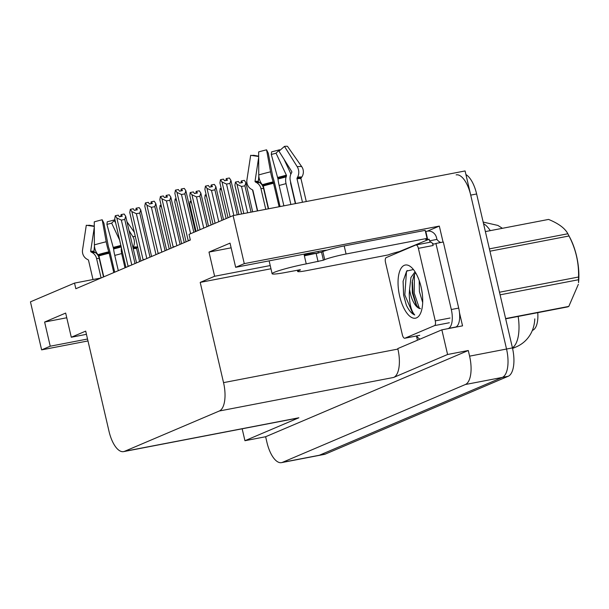<?xml version="1.0" encoding="UTF-8"?>
<svg xmlns="http://www.w3.org/2000/svg" width="609" height="609" viewBox="0 0 609 609"><rect width="100%" height="100%" fill="white"/><g stroke="black" fill="none" stroke-linecap="round" stroke-linejoin="round"><path stroke-width="0.91" d="M327.063 250.116A26.568 2.185 166.9 0 0 315.751 251.89L235.66 267.305L244.278 263.636L233.102 215.609L465.093 170.946L506.536 349.041A24.908 10.528 79.1 0 1 502.296 377.413L319.375 455.243A24.908 10.528 79.1 0 1 318.454 455.524A24.908 10.528 79.1 0 0 319.375 455.243L502.296 377.413A24.908 10.528 79.1 0 0 506.536 349.041L470.719 195.124A24.908 10.528 79.1 0 0 456.141 174.867M427.457 231.138L439.325 226.091L443.048 242.062M417.454 340.218L416.472 335.993M397.144 252.956L396.969 252.179M459.49 312.714L462.543 325.853L441.86 329.834L397.784 348.584L397.898 349.071A24.908 10.528 -100.9 0 1 393.658 377.443L447.592 354.491L441.86 329.834M86.44 334.333L71.291 337.249L85.694 331.121L109.026 431.362A24.908 10.528 -100.9 0 0 123.597 451.619L297.961 418.056A24.908 10.528 -100.9 0 0 298.874 417.774L244.94 440.718L265.631 436.737L468.283 350.51L469.592 356.151A24.908 10.528 79.1 0 1 465.352 384.523L282.431 462.353A24.908 10.528 79.1 0 1 281.518 462.634A24.908 10.528 79.1 0 1 266.94 442.378L265.631 436.737M242.169 428.797L244.94 440.718M101.124 277.97L74.519 283.094L30.45 301.843L41.625 349.87L87.985 340.941M244.278 263.636L439.325 226.091M447.592 354.491L468.283 350.51M233.102 215.609L189.034 234.366L190.343 240.007L75.836 288.727L74.519 283.094M123.597 451.619A24.908 10.528 -100.9 0 0 124.518 451.338L219.301 411.006A24.908 10.528 -100.9 0 0 223.541 382.635L200.209 282.393L270.967 268.767M200.209 282.393L214.612 276.265L270.213 265.554M41.625 349.87L50.242 346.201L87.536 339.023M235.66 267.305L230.035 243.128L208.986 252.088L214.612 276.265M71.291 337.249L65.665 313.072L44.617 322.032L50.242 346.201M537.762 312.653A22.411 9.47 79.1 0 1 532.73 330.253L532.35 330.421M44.617 322.032L66.754 317.769M208.986 252.088L231.131 247.825M465.931 174.555A24.908 10.528 79.1 0 1 476.626 193.982L512.443 347.899A24.908 10.528 79.1 0 1 508.203 376.271L325.282 454.108A24.908 10.528 79.1 0 1 324.369 454.39L281.518 462.634M260.918 183.606L260.561 182.068M259.503 179.488L258.49 179.685M257.409 210.935L252.507 189.863A0.83 0.822 111.9 0 1 252.902 190.396L257.668 210.881M268.485 208.803L263.05 185.44M237.236 214.817L229.928 183.431L226.533 184.085L233.841 215.472M228.048 217.763L219.925 182.883L220.488 179.701L222.034 181.984L230.149 216.865M238.865 214.505L230.895 180.279L229.357 177.988L226.403 178.559L227.5 180.195L224.546 180.759L223.45 179.13L220.488 179.701M230.895 180.279L229.928 183.431M226.533 184.085L222.034 181.984M226.601 180.363L226.198 178.643L225.954 180.492M226.403 178.559L226.738 180.34M181.292 189.041L180.911 190.914M181.551 190.792L181.147 189.072M186.065 241.826L174.874 193.304L175.438 190.122L178.399 189.551L179.495 191.188L182.449 190.617L181.353 188.98L181.688 190.762M181.353 188.98L184.306 188.417L185.844 190.701L184.877 193.86L181.482 194.507L190.602 233.696M190.343 239.992A5.648 0.464 166.9 0 0 188.189 240.578L188.356 240.852M181.482 194.507L176.983 192.414L188.189 240.578M175.438 190.122L176.983 192.414M185.844 190.701L195.382 231.664M193.829 232.318L184.877 193.86M94.288 226.434L86.288 225.254L82.542 249.918A9.135 9.036 -68.1 0 0 87.14 259.267L88.122 259.799A0.83 0.822 111.9 0 1 88.526 260.332L92.994 279.531M137.695 246.561A9.135 9.036 111.9 0 1 137.368 247.064L136.728 247.992A0.83 0.822 -68.1 0 0 136.606 248.662L139.613 261.588M114.698 272.193L110.374 253.618A9.135 1.058 76.3 0 0 108.44 246.858L103.911 223.183L102.198 219.765L106.202 241.758A9.135 1.058 76.3 0 0 108.821 251.783L113.792 272.581M103.789 276.836L98.924 255.909A0.83 0.449 73.8 0 0 98.635 255.331L98.003 254.646A9.135 4.971 -106.2 0 1 94.395 244.879L94.258 221.866A19.092 1.568 166.9 0 1 102.198 219.765M101.102 277.97L96.542 258.391A9.135 9.036 -68.1 0 0 92.073 252.499L91.099 251.966A0.83 0.822 111.9 0 1 90.68 251.121L94.288 227.332M94.448 246.006L93.984 251.098A0.83 0.693 -95.9 0 0 94.365 251.951L95.21 252.484A9.135 7.62 84.1 0 1 99.191 258.376L103.515 276.95M118.313 270.655L114.758 255.377A9.135 1.058 -103.7 0 1 113.624 248.936L106.925 224.386A11.388 0.936 166.9 0 0 111.66 223.138L119.691 240.212M121.473 247.871A9.135 4.971 73.8 0 0 121.663 253.557L124.982 267.815M115.139 220.648L114.591 221.12L115.634 222.787M87.026 225.368A19.092 1.568 166.9 0 0 89.34 225.239L94.288 226.099M120.788 216.256A19.092 1.568 166.9 0 0 120.102 216.324L119.638 216.72M106.925 224.386L107.245 221.79A19.092 1.568 166.9 0 0 114.934 219.765M114.964 219.902L111.66 223.138M132.975 247.536L133.219 247.087A9.135 7.62 -95.9 0 0 132.831 236.635L129.024 230.56M126.977 221.775L134.391 232.364M241.72 182.708L241.377 180.934L242.481 182.563L239.52 183.134L238.423 181.497L235.47 182.068L234.907 185.25L241.59 213.98M251.037 212.16L244.909 185.806L241.514 186.461L247.642 212.815M241.316 180.987L240.936 182.86M241.583 182.738L241.179 181.018M241.377 180.934L244.331 180.363L245.876 182.654L244.909 185.806M252.666 211.848L245.876 182.654M241.514 186.461L237.008 184.36L243.806 213.553M235.47 182.068L237.008 184.36M226.137 218.578L219.872 191.652L220.161 188.584L221.189 188.318M220.435 188.463L221.646 190.267M211.102 224.972L204.83 198.047L205.126 194.979L206.154 194.72M205.393 194.865L206.611 196.669M196.06 231.374L189.795 204.449L190.092 201.373L191.119 201.115M190.358 201.259L191.576 203.063M221.996 220.336L214.893 189.833L211.498 190.48L218.768 221.714M213.005 224.165L204.89 189.277L205.454 186.095L206.999 188.387L215.114 223.267M223.541 219.682L215.86 186.674L214.322 184.39L211.369 184.953L212.465 186.59L209.511 187.161L208.407 185.524L205.454 186.095M215.86 186.674L214.893 189.833M211.498 190.48L206.999 188.387M211.567 186.765L211.163 185.045L210.92 186.887M211.369 184.953L211.704 186.735M206.961 226.738L199.859 196.227L196.463 196.882L203.733 228.109M197.971 230.56L189.856 195.679L190.145 192.604L191.957 194.781L200.079 229.662M208.506 226.076L200.825 193.076L199.288 190.784L196.326 191.355L197.43 192.984L194.477 193.555L193.373 191.926L190.419 192.49M200.825 193.076L199.859 196.227M196.463 196.882L191.957 194.781M196.532 193.16L196.128 191.439L195.885 193.281M196.326 191.355L196.669 193.137M184.245 242.595L174.821 202.074L175.11 199.006L176.595 200.696M175.384 198.892L176.146 198.747M169.211 248.997L159.779 208.476L160.076 205.4L161.56 207.09M160.35 205.286L161.103 205.142M166.249 195.443L165.869 197.308M166.516 197.187L166.112 195.466M171.03 248.228L159.84 199.706L160.403 196.517L163.357 195.953L164.46 197.582L167.414 197.012L166.318 195.382L166.653 197.164M166.318 195.382L169.272 194.811L170.809 197.103L169.842 200.254L166.447 200.909L176.876 245.732M175.377 246.371A5.648 0.464 166.9 0 0 173.154 246.98L173.321 247.246M166.447 200.909L161.948 198.808L173.154 246.98M160.403 196.517L161.948 198.808M170.809 197.103L181.657 243.699M180.104 244.361L169.842 200.254M151.215 201.838L150.834 203.711M151.481 203.589L151.078 201.868M155.988 254.623L144.805 206.101L145.368 202.919L148.322 202.348L149.426 203.985L152.379 203.414L151.276 201.777L151.618 203.558M151.276 201.777L154.237 201.214L155.775 203.497L154.808 206.657L151.413 207.304L161.842 252.134M160.342 252.773A5.648 0.464 166.9 0 0 158.119 253.374L158.287 253.648M151.413 207.304L146.906 205.21L158.119 253.374M145.368 202.919L146.906 205.21M155.775 203.497L166.622 250.101M165.069 250.756L154.808 206.657M136.18 208.24L135.799 210.105M136.439 209.983L136.043 208.263M140.953 261.017L129.77 212.503L130.334 209.313L133.287 208.75L134.383 210.379L137.345 209.808L136.241 208.179L136.583 209.96M136.241 208.179L139.195 207.608L140.74 209.899L139.773 213.051L136.378 213.706L146.807 258.528M145.307 259.168A5.648 0.464 166.9 0 0 143.085 259.777L143.252 260.043M136.378 213.706L131.871 211.605L143.085 259.777M130.334 209.313L131.871 211.605M140.74 209.899L151.58 256.496M150.035 257.158L139.773 213.051M121.145 214.634L120.765 216.507M121.404 216.385L121.008 214.657M125.918 267.42L114.736 218.897L115.299 215.715L118.253 215.144L119.349 216.781L122.302 216.21L121.206 214.574L121.541 216.355M121.206 214.574L124.16 214.01L125.705 216.294L124.738 219.446L121.343 220.1L131.772 264.93M130.265 265.57A5.648 0.464 166.9 0 0 128.05 266.171L128.217 266.445M121.343 220.1L116.837 218.007L128.05 266.171M115.299 215.715L116.837 218.007M125.705 216.294L136.545 262.898M135 263.552L124.738 219.446M317.616 253.253A24.908 2.048 -13.1 0 0 304.18 255.026L304.371 255.833L321.529 252.141L323.402 260.203L306.243 263.887A24.908 2.048 166.9 0 0 274.21 272.352A24.908 2.048 166.9 0 0 272.116 273.73A24.908 2.048 166.9 0 0 286.512 272.284L300.313 269.718M295.35 203.627L290.584 183.142A0.83 0.449 -106.2 0 1 290.592 182.525L290.683 182.274M302.475 202.257L297.002 178.742A0.83 0.693 84.1 0 1 297.085 178.079L297.588 177.15A9.135 7.62 -95.9 0 0 297.2 166.691L284.472 146.381A19.092 1.568 166.9 0 1 287.524 146.366L301.729 166.668A9.135 9.036 111.9 0 1 301.744 177.128L301.105 178.056A0.83 0.822 -68.1 0 0 300.975 178.719L306.281 201.526M280.071 206.573L274.743 183.674A9.135 1.058 76.3 0 0 272.809 176.915L268.287 153.24L266.567 149.829L270.571 171.814A9.135 1.058 76.3 0 0 273.19 181.847L279.12 206.756M268.599 208.78L263.294 185.973A0.83 0.449 73.8 0 0 263.004 185.387L262.372 184.702A9.135 4.971 -106.2 0 1 258.764 174.935L258.635 151.923A19.092 1.568 166.9 0 1 266.567 149.829M265.768 209.321L260.911 188.447A9.135 9.036 -68.1 0 0 256.45 182.563L255.468 182.03A0.83 0.822 111.9 0 1 255.049 181.178L258.665 157.388M258.817 176.062L258.353 181.162A0.83 0.693 -95.9 0 0 258.734 182.007L259.586 182.54A9.135 7.62 84.1 0 1 263.56 188.432L268.31 208.834M283.878 205.834L279.128 185.433A9.135 1.058 -103.7 0 1 277.993 179L271.294 154.45A11.388 0.936 166.9 0 0 276.029 153.194L286.359 175.148A0.83 0.449 -106.2 0 1 286.451 176.062L286.161 176.838A9.135 4.971 73.8 0 0 286.032 183.613L290.889 204.487M305.155 255.681A16.603 1.363 166.9 0 0 304.363 255.803M284.472 146.381L278.968 151.184L291.696 171.494A0.83 0.693 84.1 0 1 291.726 172.446L291.224 173.367A9.135 7.62 -95.9 0 0 290.31 180.675L295.639 203.573M251.403 155.424A19.092 1.568 166.9 0 0 253.709 155.295L258.658 156.163M258.658 156.49L250.664 155.318L246.911 179.982A9.135 9.036 -68.1 0 0 251.517 189.323L252.491 189.863M271.294 154.45L271.614 151.854A19.092 1.568 166.9 0 0 279.554 149.753L276.029 153.194M290.813 174.22A9.135 4.971 73.8 0 0 289.876 171.708L284.015 159.238M279.858 150.408L279.554 149.753M425.432 231.481A16.603 1.363 166.9 0 0 425.82 231.45L427.297 231.169A8.305 7.491 -113 0 1 436.562 237.807L436.935 239.413L429.543 240.837L429.17 239.23L399.413 251.547A16.603 1.363 -13.1 0 0 388.238 254.92L307.263 270.51A16.603 1.363 -13.1 0 1 297.672 271.477A16.603 1.363 -13.1 0 1 299.065 270.556L300.382 270M321.529 252.141L322.839 251.586A16.603 1.363 -13.1 0 1 344.192 245.945L425.173 230.354L427.046 238.408A16.603 1.363 -13.1 0 0 425.653 239.329A16.603 1.363 -13.1 0 0 427.693 239.512L429.17 239.23M323.402 260.203L324.719 259.647A16.603 1.363 -13.1 0 1 346.072 253.999L427.046 238.408M455.319 327.239L455.875 327.003A16.603 7.019 -100.9 0 0 458.699 308.093L443.322 242.009L435.93 243.433A16.603 7.019 79.1 0 1 434.796 243.904A16.603 7.019 79.1 0 1 432.413 243.471M458.699 308.093L451.307 309.517A16.603 7.019 79.1 0 1 448.483 328.426L447.935 328.662M419.951 339.152A16.603 7.019 79.1 0 1 416.617 335.962M427.693 239.512L425.82 231.45M440.946 242.473A16.603 7.019 79.1 0 1 436.935 239.413M430.67 242.138A16.603 7.019 79.1 0 1 429.543 240.837M451.307 309.517L435.93 243.433M399.656 296.164A27.07 11.442 79.1 0 1 399.892 270.693A27.07 11.442 79.1 0 1 411.09 267.085A27.07 11.442 79.1 0 1 421.101 287.045A27.07 11.442 79.1 0 1 420.149 314.107A27.07 11.442 79.1 0 1 399.656 296.164M413.412 269.513L406.66 271.081L403.074 281.343L403.6 295.121L406.325 305.117C408.89 310.506 411.692 313.787 414.729 314.952C411.258 311.161 409.438 304.051 409.263 293.629L409.591 289.298A18.765 7.932 -100.9 0 0 410.337 293.348A18.765 7.932 -100.9 0 0 420.431 308.664L418.193 307.446L415.886 304.325L412.369 292.952L412.126 282.317L413.975 275.298L415.627 272.741M415.049 271.804L410.938 277.468L409.591 289.298M421.42 288.483L422.364 294.36M419.213 280.559L419.403 291.597L422.692 302.521M435.26 320.867A4.149 1.751 79.1 0 1 434.56 325.602L404.955 338.193A4.149 1.751 79.1 0 1 404.802 338.239A4.149 1.751 79.1 0 1 402.374 334.866L385.497 262.342A4.149 1.751 79.1 0 1 386.205 257.607L415.802 245.016A4.149 1.751 79.1 0 1 415.955 244.97A4.149 1.751 79.1 0 1 418.383 248.343L435.26 320.867L450.036 318.027M430.578 242.169A4.149 1.751 79.1 0 1 430.73 242.123A4.149 1.751 79.1 0 1 433.159 245.503L418.383 248.343M412.354 280.726L413.039 293.348L416.678 305.642M403.105 281.061L403.653 295.159L406.325 305.117M414.44 274.393L414.211 293.127L419.373 308.306M407.215 270.495L406.454 271.995L404.825 294.931L412.902 313.742L414.729 314.952M489.4 248.868L567.847 233.765A44.83 18.948 79.1 0 1 568.144 234.313L569.826 237.48A39.022 16.489 79.1 0 1 578.527 282.66L578.542 279.729L500.096 294.832M567.847 233.765C565.03 228.314 558.605 223.533 548.572 219.423L485.381 231.587M568.144 234.313A44.83 18.948 79.1 0 1 569.004 235.987L489.948 251.205M499.494 292.229L578.55 277.011C578.938 262.608 575.756 248.936 569.004 235.987M578.55 277.011A44.83 18.948 79.1 0 1 578.542 279.729M505.622 318.576L568.814 306.403L578.344 284.327M568.814 306.403A44.83 18.948 79.1 0 1 568.243 306.677A44.83 18.948 79.1 0 1 567.657 306.898L505.683 318.834M282.431 462.353L325.282 454.108M465.352 384.523L508.203 376.271M469.592 356.151L512.443 347.899M219.301 411.006L393.658 377.443M124.518 451.338L298.874 417.774M223.541 382.635L397.898 349.071M512.428 347.808A33.206 14.037 -100.9 0 0 518.16 316.429M534.801 318.872C534.481 325.191 532.806 330.695 529.769 335.392C526.442 340.56 521.913 344.397 516.188 346.902A29.057 26.225 -113 0 1 512.496 348.127M490.275 230.644A33.206 14.037 -100.9 0 0 483.531 223.655M476.626 193.982L470.719 195.124M136.606 248.662A24.908 2.048 166.9 0 0 133.226 248.624M109.277 253.177A24.908 2.048 166.9 0 0 98.924 255.909M96.542 258.391A16.603 1.363 166.9 0 0 99.191 258.376M114.758 255.377A16.603 1.363 166.9 0 0 121.663 253.557M92.073 252.499A19.64 1.614 166.9 0 0 95.21 252.484M113.624 248.936A19.64 1.614 166.9 0 0 121.26 246.934M91.099 251.966A20.478 1.682 166.9 0 0 94.365 251.951M113.563 248.251A20.478 1.682 166.9 0 0 121.107 246.28M90.68 251.121A20.691 1.698 166.9 0 0 93.984 251.098M113.381 247.361A20.691 1.698 166.9 0 0 120.902 245.404M106.202 241.758A28.395 2.329 166.9 0 0 94.395 244.879M135.343 236.444A28.395 2.329 166.9 0 0 132.831 236.635M108.821 251.783A26.02 2.139 166.9 0 0 98.003 254.646M137.368 247.064A26.02 2.139 166.9 0 0 133.219 247.087M109.102 252.56A25.182 2.071 166.9 0 0 98.635 255.331M136.728 247.992A25.182 2.071 166.9 0 0 133.074 247.977M306.243 263.887L304.371 255.833M300.975 178.719A24.908 2.048 166.9 0 0 297.002 178.742M273.647 183.233A24.908 2.048 166.9 0 0 263.294 185.973M260.911 188.447A16.603 1.363 166.9 0 0 263.56 188.432M279.128 185.433A16.603 1.363 166.9 0 0 286.032 183.613M256.45 182.563A19.64 1.614 166.9 0 0 259.586 182.54M277.993 179A19.64 1.614 166.9 0 0 286.161 176.838M255.468 182.03A20.478 1.682 166.9 0 0 258.734 182.007M277.94 178.315A20.478 1.682 166.9 0 0 286.451 176.062M255.049 181.178A20.691 1.698 166.9 0 0 258.353 181.162M277.757 177.425A20.691 1.698 166.9 0 0 286.359 175.148M270.571 171.814A28.395 2.329 166.9 0 0 258.764 174.935M301.729 166.668A28.395 2.329 166.9 0 0 297.2 166.691M273.19 181.847A26.02 2.139 166.9 0 0 262.372 184.702M301.744 177.128A26.02 2.139 166.9 0 0 297.588 177.15M273.471 182.624A25.182 2.071 166.9 0 0 263.004 185.387M301.105 178.056A25.182 2.071 166.9 0 0 297.085 178.079M298.912 269.901L299.065 270.556M324.719 259.647L322.839 251.586M448.483 328.426L455.875 327.003M346.072 253.999L344.192 245.945M318.065 261.611L316.185 253.557M434.56 325.602L449.335 322.755M404.955 338.193L419.73 335.346M502.41 228.306L497.873 225.429L483.165 222.079M516.188 346.902L512.572 348.447M272.116 273.73L269.125 260.865M318.446 253.062L318.073 251.448M297.672 271.477L297.375 270.198M415.955 244.97L430.73 242.123M404.802 338.239L419.578 335.392"/></g></svg>

